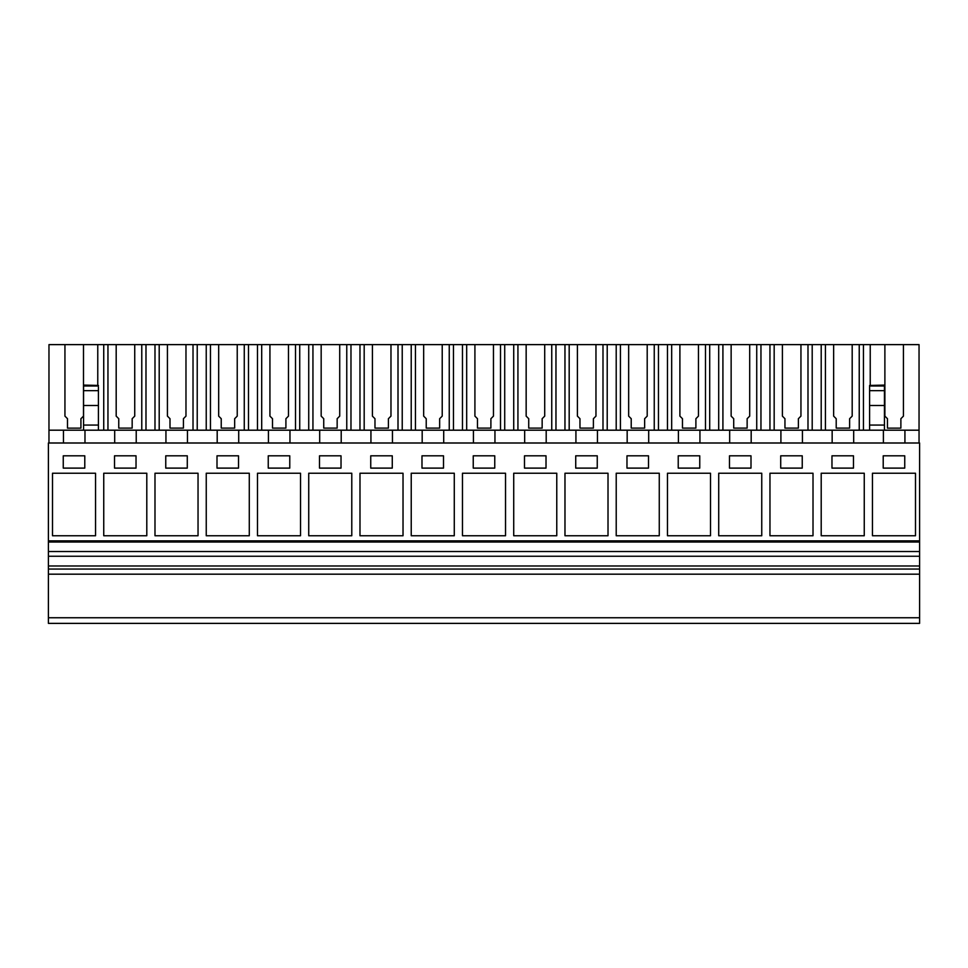 <?xml version="1.0" encoding="UTF-8"?>
<svg xmlns="http://www.w3.org/2000/svg" width="968" height="968" viewBox="0 0 968 968"><rect width="100%" height="100%" fill="white"/><g stroke="black" fill="none" stroke-linecap="round" stroke-linejoin="round"><path stroke-width="1.45" d="M48.4 617.753L919.6 617.753L919.6 623.38L48.4 623.38L48.4 442.993L919.6 442.993L919.6 540.858L48.4 540.858M919.6 617.753L919.6 542.032L48.4 542.032M919.6 551.518L48.4 551.518M919.6 556.249L48.4 556.249M919.6 565.99L48.4 565.99M919.6 569.063L48.4 569.063M919.6 574.181L48.4 574.181M52.502 473.231L52.502 535.752L95.542 535.752L95.542 473.231L52.502 473.231M84.785 455.807L63.259 455.807L63.259 468.113L84.785 468.113L84.785 455.807M729.473 468.113L750.999 468.113L750.999 455.807L729.473 455.807L729.473 468.113M761.755 535.752L761.755 473.231L718.716 473.231L718.716 535.752L761.755 535.752M802.242 455.807L780.716 455.807L780.716 468.113L802.242 468.113L802.242 455.807M769.959 473.231L769.959 535.752L813.011 535.752L813.011 473.231L769.959 473.231M403.027 535.752L359.987 535.752L359.987 473.231L403.027 473.231L403.027 535.752M392.27 468.113L392.27 455.807L370.744 455.807L370.744 468.113L392.27 468.113M351.783 535.752L308.731 535.752L308.731 473.231L351.783 473.231L351.783 535.752M341.026 468.113L341.026 455.807L319.5 455.807L319.5 468.113L341.026 468.113M462.474 473.231L505.526 473.231L505.526 535.752L462.474 535.752L462.474 473.231M494.757 468.113L494.757 455.807L473.243 455.807L473.243 468.113L494.757 468.113M454.282 535.752L411.231 535.752L411.231 473.231L454.282 473.231L454.282 535.752M421.988 455.807L421.988 468.113L443.513 468.113L443.513 455.807L421.988 455.807M154.989 473.231L198.041 473.231L198.041 535.752L154.989 535.752L154.989 473.231M187.284 468.113L187.284 455.807L165.758 455.807L165.758 468.113L187.284 468.113M146.797 535.752L103.745 535.752L103.745 473.231L146.797 473.231L146.797 535.752M136.028 468.113L136.028 455.807L114.514 455.807L114.514 468.113L136.028 468.113M257.488 473.231L300.54 473.231L300.54 535.752L257.488 535.752L257.488 473.231M289.771 468.113L289.771 455.807L268.245 455.807L268.245 468.113L289.771 468.113M249.284 535.752L206.244 535.752L206.244 473.231L249.284 473.231L249.284 535.752M217.001 455.807L217.001 468.113L238.527 468.113L238.527 455.807L217.001 455.807M648.5 455.807L626.974 455.807L626.974 468.113L648.5 468.113L648.5 455.807M616.217 473.231L616.217 535.752L659.269 535.752L659.269 473.231L616.217 473.231M678.229 468.113L699.755 468.113L699.755 455.807L678.229 455.807L678.229 468.113M710.512 535.752L710.512 473.231L667.46 473.231L667.46 535.752L710.512 535.752M524.487 468.113L546.012 468.113L546.012 455.807L524.487 455.807L524.487 468.113M513.718 473.231L513.718 535.752L556.769 535.752L556.769 473.231L513.718 473.231M575.73 468.113L597.256 468.113L597.256 455.807L575.73 455.807L575.73 468.113M564.973 473.231L564.973 535.752L608.013 535.752L608.013 473.231L564.973 473.231M831.972 468.113L853.486 468.113L853.486 455.807L831.972 455.807L831.972 468.113M864.255 535.752L864.255 473.231L821.203 473.231L821.203 535.752L864.255 535.752M915.498 535.752L915.498 473.231L872.458 473.231L872.458 535.752L915.498 535.752M904.741 455.807L883.215 455.807L883.215 468.113L904.741 468.113L904.741 455.807M919.6 542.032L919.6 540.858M883.397 430.191L883.397 442.993L883.397 430.191L114.696 430.191L114.696 442.993L114.696 430.191L84.978 430.191L84.978 442.993M84.978 430.191L98.421 430.191L98.421 387.103M731.142 416.131L731.142 344.62L749.704 344.62L749.704 416.131L747.139 418.696L747.139 428.122L733.708 428.122L733.708 418.696L731.142 416.131L731.142 344.62L698.448 344.62L698.448 416.131L695.895 418.696L695.895 428.122L682.464 428.122L682.464 418.696L679.899 416.131L679.899 344.62L698.448 344.62L647.205 344.62L647.205 416.131L644.64 418.696L644.64 428.122L631.221 428.122L631.221 418.696L628.655 416.131L628.655 344.62L647.205 344.62L595.961 344.62L595.961 416.131L593.396 418.696L593.396 428.122L579.965 428.122L579.965 418.696L577.412 416.131L577.412 344.62L595.961 344.62L544.706 344.62L544.706 416.131L542.153 418.696L542.153 428.122L528.722 428.122L528.722 418.696L526.156 416.131L526.156 344.62L544.706 344.62L493.462 344.62L493.462 416.131L490.897 418.696L490.897 428.122L477.478 428.122L477.478 418.696L474.913 416.131L474.913 344.62L493.462 344.62L442.219 344.62L442.219 416.131L439.654 418.696L439.654 428.122L426.222 428.122L426.222 418.696L423.669 416.131L423.669 344.62L442.219 344.62L390.975 344.62L390.975 416.131L388.41 418.696L388.41 428.122L374.979 428.122L374.979 418.696L372.414 416.131L372.414 344.62L390.975 344.62L339.72 344.62L339.72 416.131L337.154 418.696L337.154 428.122L323.736 428.122L323.736 418.696L321.17 416.131L321.17 344.62L339.72 344.62L288.476 344.62L288.476 416.131L285.911 418.696L285.911 428.122L272.492 428.122L272.492 418.696L269.927 416.131L269.927 344.62L288.476 344.62L237.233 344.62L237.233 416.131L234.667 418.696L234.667 428.122L221.236 428.122L221.236 418.696L218.671 416.131L218.671 344.62L237.233 344.62L185.977 344.62L185.977 416.131L183.424 418.696L183.424 428.122L169.993 428.122L169.993 418.696L167.428 416.131L167.428 344.62L185.977 344.62L134.733 344.62L134.733 416.131L132.168 418.696L132.168 428.122L118.749 428.122L118.749 418.696L116.184 416.131L116.184 344.62L134.733 344.62L83.49 344.62L83.49 416.131L80.925 418.696L80.925 428.134L67.494 428.134L67.494 418.696L64.941 416.131L64.941 344.62L83.49 344.62L48.969 344.62L48.969 430.191L63.452 430.191L63.452 442.993L63.452 430.191L83.563 430.191L83.563 425.073L98.421 425.073M97.768 430.191L48.969 430.191L48.969 442.993M852.191 416.131L852.191 344.62L852.191 416.131L849.626 418.696L849.626 428.122L836.207 428.122L836.207 418.696L833.642 416.131L833.642 344.62L919.043 344.62L919.043 430.191L884.45 430.191L884.45 385.978L884.45 387.103L884.45 385.978L869.591 385.978L869.591 387.103M136.222 442.993L136.222 430.191L98.421 430.191M187.465 442.993L187.465 430.191L165.939 430.191L165.939 442.993L165.939 430.191M238.709 442.993L238.709 430.191L217.195 430.191L217.195 442.993L217.195 430.191M289.964 442.993L289.964 430.191L268.438 430.191L268.438 442.993L268.438 430.191M341.208 442.993L341.208 430.191L319.682 430.191L319.682 442.993L319.682 430.191M392.451 442.993L392.451 430.191L370.938 430.191L370.938 442.993L370.938 430.191M443.707 442.993L443.707 430.191L422.181 430.191L422.181 442.993L422.181 430.191M494.95 442.993L494.95 430.191L473.425 430.191L473.425 442.993L473.425 430.191M546.194 442.993L546.194 430.191L524.668 430.191L524.668 442.993L524.668 430.191M597.45 442.993L597.45 430.191L575.924 430.191L575.924 442.993L575.924 430.191M648.693 442.993L648.693 430.191L627.167 430.191L627.167 442.993L627.167 430.191M699.937 442.993L699.937 430.191L678.411 430.191L678.411 442.993L678.411 430.191M751.18 442.993L751.18 430.191L729.666 430.191L729.666 442.993L729.666 430.191M802.436 442.993L802.436 430.191L780.91 430.191L780.91 442.993L780.91 430.191M83.563 425.073L83.563 385.978L83.563 387.103L83.563 385.978L98.421 385.978M83.563 385.082L98.421 385.445M782.398 416.131L782.398 344.62L800.947 344.62L800.947 416.131L798.382 418.696L798.382 428.122L784.951 428.122L784.951 418.696L782.398 416.131L782.398 344.62L749.704 344.62L749.704 416.131M833.642 416.131L833.642 344.62L800.947 344.62L800.947 416.131M64.941 416.131L64.941 344.62L83.49 344.62L83.49 416.131M628.655 416.131L628.655 344.62L647.205 344.62L647.205 416.131M218.671 416.131L218.671 344.62L237.233 344.62L237.233 416.131M269.927 416.131L269.927 344.62L288.476 344.62L288.476 416.131M577.412 416.131L577.412 344.62L595.961 344.62L595.961 416.131M526.156 416.131L526.156 344.62L544.706 344.62L544.706 416.131M474.913 416.131L474.913 344.62L493.462 344.62L493.462 416.131M321.17 416.131L321.17 344.62L339.72 344.62L339.72 416.131M372.414 416.131L372.414 344.62L390.975 344.62L390.975 416.131M116.184 416.131L116.184 344.62L134.733 344.62L134.733 416.131M679.899 416.131L679.899 344.62L698.448 344.62L698.448 416.131M167.428 416.131L167.428 344.62L185.977 344.62L185.977 416.131M423.669 416.131L423.669 344.62L442.219 344.62L442.219 416.131M97.768 344.62L97.768 385.082M103.733 344.62L103.733 430.191M67.494 428.134L67.494 418.781M80.925 428.134L80.925 418.781M919.043 430.191L919.043 442.993M904.923 430.191L904.923 442.993M869.591 430.191L869.591 425.073L884.45 425.073M853.679 430.191L853.679 442.993M870.232 344.62L870.232 385.082M903.434 416.131L903.434 344.62L903.434 416.131L900.881 418.696L900.881 428.134L900.881 418.781M884.885 416.131L884.885 344.62L884.885 416.131L887.45 418.696L887.45 428.134L900.881 428.134M884.45 385.082L869.591 385.47M869.591 425.073L869.591 385.978M863.444 344.62L863.444 430.191M887.45 428.134L887.45 418.781M154.989 344.62L154.989 430.191M145.987 344.62L145.987 430.191M141.776 344.62L141.776 430.191M107.956 344.62L107.956 430.191M118.749 428.122L118.749 418.781M132.168 428.122L132.168 418.781M206.232 344.62L206.232 430.191M197.23 344.62L197.23 430.191M193.019 344.62L193.019 430.191M159.2 344.62L159.2 430.191M169.993 428.122L169.993 418.781M183.424 428.122L183.424 418.781M257.476 344.62L257.476 430.191M248.486 344.62L248.486 430.191M244.263 344.62L244.263 430.191M210.455 344.62L210.455 430.191M221.236 428.122L221.236 418.781M234.667 428.122L234.667 418.781M308.731 344.62L308.731 430.191M299.729 344.62L299.729 430.191M295.518 344.62L295.518 430.191M261.699 344.62L261.699 430.191M272.492 428.122L272.492 418.781M285.911 428.122L285.911 418.781M359.975 344.62L359.975 430.191M350.973 344.62L350.973 430.191M346.762 344.62L346.762 430.191M312.942 344.62L312.942 430.191M323.736 428.122L323.736 418.781M337.154 428.122L337.154 418.781M411.219 344.62L411.219 430.191M402.228 344.62L402.228 430.191M398.005 344.62L398.005 430.191M364.186 344.62L364.186 430.191M374.979 428.122L374.979 418.781M388.41 428.122L388.41 418.781M462.474 344.62L462.474 430.191M453.472 344.62L453.472 430.191M449.249 344.62L449.249 430.191M415.441 344.62L415.441 430.191M426.222 428.122L426.222 418.781M439.654 428.122L439.654 418.781M513.718 344.62L513.718 430.191M504.715 344.62L504.715 430.191M500.504 344.62L500.504 430.191M466.685 344.62L466.685 430.191M477.478 428.122L477.478 418.781M490.897 428.122L490.897 418.781M564.961 344.62L564.961 430.191M555.971 344.62L555.971 430.191M551.748 344.62L551.748 430.191M517.928 344.62L517.928 430.191M528.722 428.122L528.722 418.781M542.153 428.122L542.153 418.781M616.205 344.62L616.205 430.191M607.214 344.62L607.214 430.191M602.991 344.62L602.991 430.191M569.184 344.62L569.184 430.191M579.965 428.122L579.965 418.781M593.396 428.122L593.396 418.781M667.46 344.62L667.46 430.191M658.458 344.62L658.458 430.191M654.247 344.62L654.247 430.191M620.428 344.62L620.428 430.191M631.221 428.122L631.221 418.781M644.64 428.122L644.64 418.781M718.704 344.62L718.704 430.191M709.701 344.62L709.701 430.191M705.49 344.62L705.49 430.191M671.671 344.62L671.671 430.191M682.464 428.122L682.464 418.781M695.895 428.122L695.895 418.781M769.947 344.62L769.947 430.191M760.957 344.62L760.957 430.191M756.734 344.62L756.734 430.191M722.915 344.62L722.915 430.191M733.708 428.122L733.708 418.781M747.139 428.122L747.139 418.781M832.153 442.993L832.153 430.191L832.153 442.993M821.203 344.62L821.203 430.191M812.2 344.62L812.2 430.191M807.99 344.62L807.99 430.191M774.17 344.62L774.17 430.191M784.951 428.122L784.951 418.781M798.382 428.122L798.382 418.781M859.233 344.62L859.233 430.191M825.414 344.62L825.414 430.191M836.207 428.122L836.207 418.781M849.626 428.122L849.626 418.781M83.563 405.495L98.421 405.495M83.563 390.661L98.421 390.661M869.591 405.495L884.45 405.495M869.591 390.661L884.45 390.661"/></g></svg>
